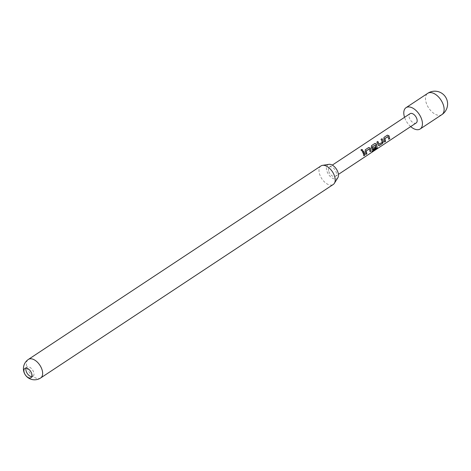 <?xml version="1.0" encoding="UTF-8"?>
<svg xmlns="http://www.w3.org/2000/svg" width="471" height="471" viewBox="0 0 471 471"><rect width="100%" height="100%" fill="white"/><g stroke="black" fill="none" stroke-linecap="round" stroke-linejoin="round"><path stroke-width="0.35" stroke-dasharray="2.35 1.77" d="M362.464 150.691L362.317 150.844C361.216 150.932 360.857 150.561 361.228 149.719M384.613 141.848L383.706 139.192L384.018 137.391M388.799 139.08L387.969 136.584M378.56 145.604L376.906 142.095M378.99 144.173L382.175 142.16L380.986 139.392M372.325 149.731L371.236 147.435L371.46 145.692M372.196 151.491L371.896 151.691L372.167 150.867L375.958 148.359L375.399 144.903M372.649 148.365L375.493 146.722M365.908 154.217L365.001 151.556L365.225 149.813M370.1 151.45L369.27 148.954M363.865 155.571L362.393 151.691M26.093 368.092A5.558 3.179 56.5 0 1 26.865 367.103A5.558 3.179 56.5 0 1 33.565 371.931A5.558 3.179 56.5 0 1 32.999 376.376A5.558 3.179 56.5 0 1 31.787 376.7M410.688 126.593A12.788 7.312 56.5 0 1 404.748 117.885A12.788 7.312 56.5 0 1 404.554 117.314M328.793 171.497A5.558 3.179 -123.5 0 0 335.493 176.325A5.558 3.179 -123.5 0 0 336.064 171.874A5.558 3.179 -123.5 0 0 329.359 167.046A5.558 3.179 -123.5 0 0 328.793 171.497M416.181 122.96A5.558 3.179 56.5 0 1 409.476 118.133A5.558 3.179 56.5 0 1 410.047 113.688M337.848 177.708A8.29 4.739 56.5 0 1 332.432 178.185A8.29 4.739 56.5 0 1 327.009 171.403A8.29 4.739 56.5 0 1 329.005 164.338M320.963 165.933A11.121 6.359 -123.5 0 0 319.827 174.829A11.121 6.359 -123.5 0 0 333.233 184.485M441.863 114.641A12.788 7.312 56.5 0 1 438.931 115.371A12.788 7.312 56.5 0 1 426.443 103.538A12.788 7.312 56.5 0 1 427.75 93.311M40.677 377.966A11.121 6.359 56.5 0 1 38.133 378.602A11.121 6.359 56.5 0 1 27.271 368.31A11.121 6.359 56.5 0 1 28.407 359.414M26.865 367.103L24.886 368.41M335.493 176.325L338.425 174.388M329.359 167.046L332.291 165.109M32.999 376.376L31.021 377.689"/><path stroke-width="0.71" d="M361.263 149.572C362.423 149.425 362.8 149.813 362.399 150.744C361.286 150.814 360.91 150.426 361.263 149.572L361.069 149.837M361.051 149.913L361.228 149.719C362.37 149.56 362.729 149.931 362.317 150.844M388.104 136.566L384.901 138.574L385.578 141.406L384.624 142.036L383.836 139.163L384.03 137.373L387.386 135.153L388.981 135.76L389.77 138.633L388.81 139.269L387.969 136.584L384.766 138.598L385.419 141.318L384.46 141.948M383.93 137.45L387.286 135.23L388.852 135.783L389.77 138.633M376.8 142.165L377.76 141.53L379.143 144.208L382.328 142.195L381.092 139.322L382.052 138.686L383.37 141.6L382.64 143.349L379.285 145.568L378.637 145.657L376.9 142.089L377.86 141.453L379.143 144.208M380.986 139.392L381.946 138.762L383.37 141.6M375.534 144.88L372.196 146.911L372.649 148.365L375.617 146.634L375.799 147.87L373.05 149.69L372.402 149.784L371.99 149.13L371.366 147.405L371.566 145.621L374.922 143.402L376.512 144.002L377.236 147.8L376.07 149.183L372.043 151.85L372.325 150.991L376.123 148.483L375.534 144.88L372.325 146.887L372.808 148.4M371.46 145.692L374.816 143.472L376.382 144.032L377.236 147.8M375.464 146.599L375.634 147.788L372.325 149.731M369.405 148.93L366.197 150.938L366.88 153.77L365.92 154.406L365.131 151.527L365.331 149.743L368.687 147.523L370.277 148.124L371.066 151.003L370.106 151.638L369.27 148.954L366.067 150.961L366.715 153.681L365.755 154.317M365.225 149.813L368.581 147.6L370.147 148.153L371.066 151.003M362.287 151.762L363.241 151.126L364.831 155.124L363.871 155.76L363.459 153.758L362.387 151.686L363.347 151.05L364.419 153.122L364.831 155.124M24.315 372.861A5.558 3.179 56.5 0 1 24.886 368.41A5.558 3.179 56.5 0 1 26.158 368.092A5.558 3.179 56.5 0 1 31.586 373.238A5.558 3.179 56.5 0 1 31.021 377.689A5.558 3.179 56.5 0 1 29.744 378.007A5.558 3.179 56.5 0 1 24.315 372.861M31.787 376.7A5.558 3.179 56.5 0 1 26.294 371.548A5.558 3.179 56.5 0 1 26.093 368.092M404.554 117.314A12.788 7.312 56.5 0 1 406.061 107.653A12.788 7.312 56.5 0 1 421.474 118.763A12.788 7.312 56.5 0 1 420.167 128.989A12.788 7.312 56.5 0 1 410.688 126.593M332.291 165.109L410.047 113.688A5.558 3.179 56.5 0 1 416.747 118.515A5.558 3.179 56.5 0 1 416.181 122.96L338.425 174.388M322.505 165.345L329.005 164.338A8.29 4.739 56.5 0 1 337.848 171.968A8.29 4.739 56.5 0 1 337.848 177.708L334.375 183.296A11.121 6.359 -123.5 0 0 334.369 175.589A11.121 6.359 -123.5 0 0 322.505 165.345A11.121 6.359 -123.5 0 0 320.963 165.933L28.407 359.414A11.121 6.359 56.5 0 1 30.956 358.778A11.121 6.359 56.5 0 1 41.813 369.07A11.121 6.359 56.5 0 1 40.677 377.966L333.233 184.485A11.121 6.359 -123.5 0 0 334.375 183.296M364.672 155.036L363.712 155.671M370.907 150.914L369.947 151.55M377.077 147.676L376.07 149.183M375.923 149.03L371.896 151.691M383.217 141.559L382.476 143.261L379.285 145.568M379.12 145.48L378.56 145.604M389.605 138.545L388.646 139.18M443.17 104.415A12.788 7.312 56.5 0 1 441.863 114.641A12.788 12.788 0 0 0 435.475 91.203A12.788 12.788 0 0 0 427.75 93.311A12.788 7.312 56.5 0 1 430.682 92.581A12.788 7.312 56.5 0 1 443.17 104.415M420.167 128.989L441.863 114.641M28.407 359.414A11.121 11.121 0 0 0 33.959 379.797A11.121 11.121 0 0 0 40.677 377.966M406.061 107.653L427.75 93.311"/></g></svg>
